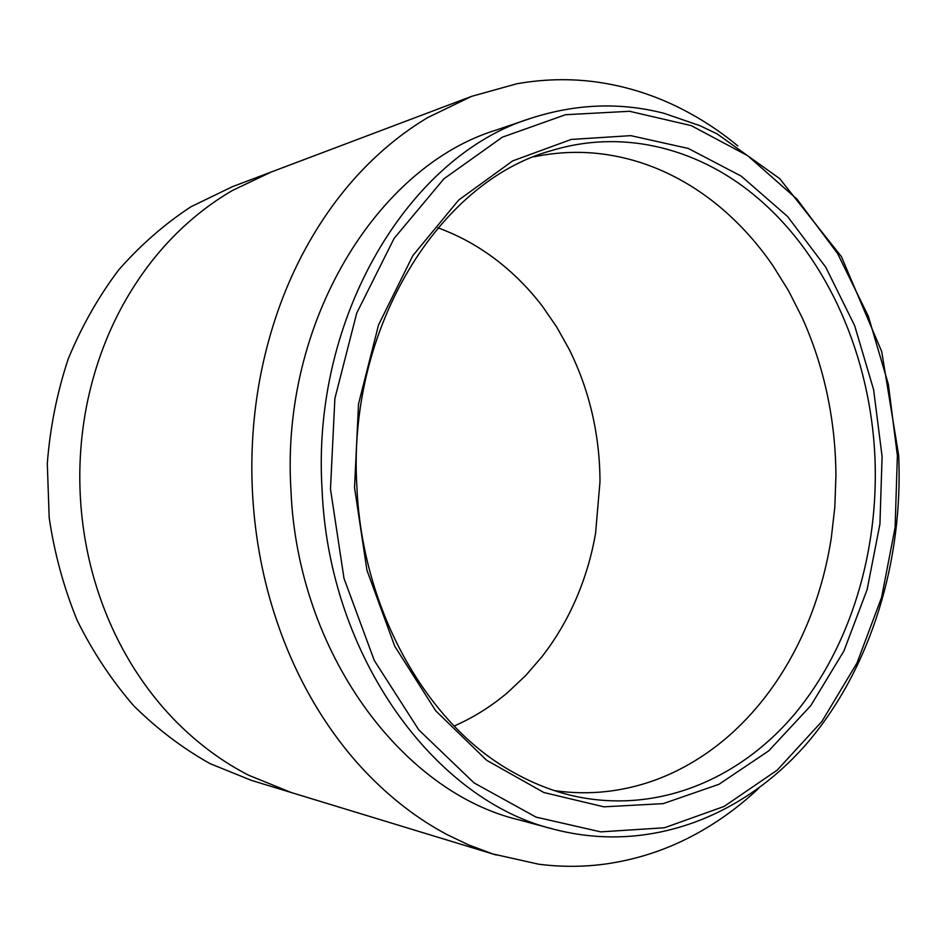<?xml version="1.0" encoding="UTF-8"?>
<svg xmlns="http://www.w3.org/2000/svg" width="946" height="946" viewBox="0 0 946 946"><rect width="100%" height="100%" fill="white"/><g stroke="black" fill="none" stroke-linecap="round" stroke-linejoin="round"><path stroke-width="1.42" d="M356.914 487.379C346.886 327.612 439.701 180.887 551.376 150.639C625.33 127.947 702.334 149.539 760.028 200.044C828.731 259.712 870.403 357.281 874.92 456.871C879.035 550.962 850.821 646.023 795.35 713.225C739.666 779.717 656.524 814.884 572.389 795.681C552.322 790.951 532.716 783.205 513.56 772.444C428.432 725.949 362.353 612.109 356.914 487.379M454.139 726.067C473.532 717.506 491.423 706.295 507.789 692.413L525.728 675.503L541.963 656.701C555.669 639.07 567.044 619.796 576.09 598.889C585.113 577.982 591.593 556.153 595.554 533.402L599.977 481.94C599.965 458.763 597.364 435.929 592.172 413.426C586.934 390.935 579.236 369.496 569.066 349.109L556.674 326.973L542.377 306.232C528.743 288.364 513.17 272.755 495.645 259.405C478.097 246.09 459.106 235.649 438.696 228.092L437.903 227.797M354.537 487.628L358.534 403.954L378.554 324.904L412.858 255.574L458.704 200.02L512.697 160.891L571.195 139.452L630.757 135.645L688.286 148.451L741.226 176.122L787.557 216.48L825.728 267.15L854.664 325.684L873.596 389.622L882.098 456.54L879.934 524.013L867.115 589.642L843.915 650.99L810.84 705.562L768.767 750.828L718.972 784.293L663.241 803.627L603.915 806.832L543.915 792.535L486.611 760.253L435.68 710.753L394.742 646.213L366.942 570.225L354.537 487.628M554.238 829.346L518.585 819.78C402.168 792.003 297.541 652.906 290.954 490.17C280.371 321.735 377.596 166.283 496.118 130.087L531.073 118.226C410.588 154.884 311.175 315.219 322.066 489.437C328.853 657.742 435.893 801.227 554.238 829.346C650.351 854.309 745.625 815.44 808.653 741.404C871.538 666.528 903.253 560.434 898.7 455.534L881.707 351.545L841.396 256.603L779.693 178.628L717.115 133.883L699.922 125.676L664.092 113.331C620.505 102.073 576.161 103.705 531.073 118.226M271.23 172.018L232.278 186.729L190.986 206.748C164.663 223.966 140.564 245.026 118.699 269.906C98.455 296.748 81.64 326.405 68.242 358.865C57.079 392.531 50.091 427.426 47.3 463.552L49.18 517.687C54.466 553.516 63.843 587.833 77.3 620.635C92.909 652.066 111.734 680.458 133.764 705.811C157.296 729.082 182.779 748.392 210.225 763.718L251.624 780.45L291.451 792.594L248.763 775.282C222.712 761.956 198.672 744.242 176.642 722.141C160.347 705.716 145.696 687.08 132.688 666.232C115.447 638.42 102.251 608.077 93.086 575.203C84.028 542.271 79.594 508.534 79.795 473.981C80.032 448.049 82.846 422.744 88.25 398.041C95.605 364.754 107.123 333.796 122.814 305.156C138.577 276.61 157.521 251.707 179.622 230.457C196.153 214.636 213.831 201.273 232.633 190.371L271.23 172.018L471.593 96.362L516.741 83.792C547.249 78.376 577.285 78.329 606.847 83.65C628.723 87.588 649.961 94.245 670.584 103.599C694.601 114.608 717.009 128.703 737.797 145.897M758.739 788.255C738.247 807.6 715.791 823.67 691.36 836.465C664.683 850.371 636.445 859.5 606.623 863.852C584.297 867.021 561.64 867.139 538.652 864.206L492.795 853.942L468.376 844.813L447.765 834.963C418.037 819.307 390.426 798.069 364.955 771.262C346.118 751.325 329.125 728.55 313.954 702.937C293.851 668.739 278.396 631.254 267.6 590.481C256.934 549.626 251.683 507.718 251.825 464.758C252.038 432.535 255.278 401.128 261.534 370.525C270.059 329.279 283.41 291.096 301.585 255.988C319.843 220.997 341.683 190.737 367.095 165.207C386.086 146.204 406.307 130.323 427.746 117.564L471.593 96.362M554.522 790.631C572.082 793.138 589.453 793.434 606.646 791.506C630.97 788.704 654.159 781.893 676.189 771.108C698.183 760.265 718.333 746.146 736.65 728.739C750.296 715.732 762.677 701.27 773.793 685.353C788.609 664.033 800.872 640.844 810.58 615.799C820.241 590.753 827.171 564.656 831.345 537.541L834.821 506.997L835.921 476.181C835.826 448.57 832.929 421.325 827.253 394.458C821.53 367.604 813.134 341.932 802.054 317.43L788.562 290.789L772.965 265.743C758.101 244.103 741.061 225.065 721.857 208.617C702.606 192.204 681.699 179.161 659.149 169.488C642.287 162.31 624.845 157.355 606.824 154.624C582.783 151.005 558.53 151.738 534.041 156.799M897.376 455.629L895.105 527.513L881.566 597.482L856.993 662.992L821.908 721.455L777.163 770.174L724.057 806.465L664.411 827.774L600.71 831.865L536.039 817.119L474.076 782.91L418.818 729.934L374.285 660.474L344.001 578.408L330.485 489.035L334.884 398.514L356.737 313.079L394.115 238.38L443.934 178.794L502.385 137.17L565.531 114.714L629.575 111.285L691.219 125.617L747.754 155.735L797.088 199.263L837.636 253.611L868.322 316.177L888.377 384.36L897.376 455.629M496.307 855.042L291.451 792.594"/></g></svg>
